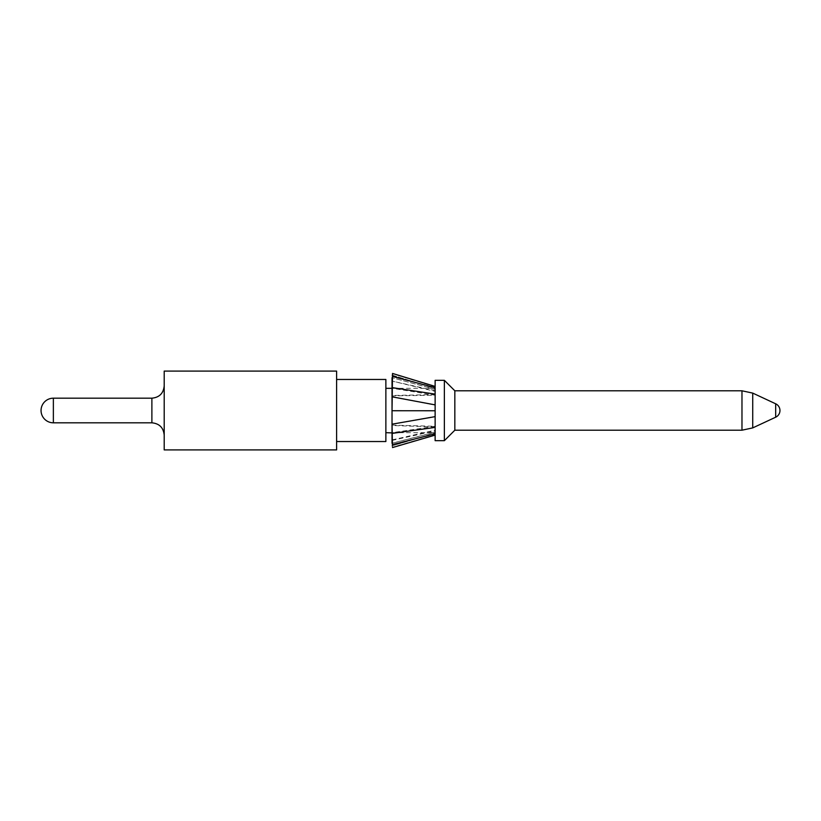 <?xml version="1.0" encoding="UTF-8"?>
<svg xmlns="http://www.w3.org/2000/svg" width="821" height="821" viewBox="0 0 821 821"><rect width="100%" height="100%" fill="white"/><g stroke="black" fill="none" stroke-linecap="round" stroke-linejoin="round"><path stroke-width="0.62" stroke-dasharray="4.11 3.08" d="M164.2 449.908L164.2 371.092M336.61 371.092L336.61 449.908M336.61 410.5L336.61 379.466L336.61 410.5M385.87 379.466L385.87 441.534M385.87 410.5L385.87 388.333L385.87 410.5M435.13 388.384L435.13 393.187M435.13 386.434L435.13 387.717L435.13 386.434L392.53 373.463L392.028 375.443L435.13 388.579M435.13 386.783L392.53 373.801L392.028 377.722L392.028 375.115L435.13 388.23L392.028 375.105L392.53 373.463M392.028 388.333L435.13 388.333L435.13 389.37L392.028 377.722L435.13 389.277M435.13 440.672L435.13 380.328M392.028 432.903L392.028 439.912L435.13 430.142L435.13 406.262M435.13 426.93L392.212 425.535L392.233 440.364L435.13 430.881L435.13 426.284L435.13 433.303L392.028 445.885L435.13 432.954L435.13 430.142M435.13 430.881L435.13 435.099L435.13 433.806L392.397 444.407L392.51 447.209L435.13 434.75M435.13 432.195L435.13 430.03M435.13 424.129L435.13 420.506M435.13 415.272L435.13 387.717L392.407 376.603L392.222 395.465L435.13 394.583M435.13 401.017L435.13 397.385M435.13 391.494L435.13 389.328M435.13 389.37L435.13 393.546M435.13 410.5L435.13 432.667L435.13 410.5M444.366 380.328L444.366 440.672M454.834 430.204L454.834 390.796M741.979 390.796L741.979 430.204M752.734 427.895L752.734 393.105M392.212 425.535L392.028 432.667L435.13 432.667M392.028 425.093L435.13 426.284L392.028 432.698M435.13 435.099L392.51 447.558L392.028 445.557L392.028 443.289L435.13 432.257M435.13 432.154L392.028 443.207L392.028 442.55M392.028 441.79L392.028 440.99M435.13 433.314L392.028 445.885L392.51 447.537M392.028 424.19L435.13 416.38M392.028 410.726L435.13 410.757M392.028 396.81L435.13 405.143M392.028 388.117L392.028 395.907L435.13 395.229L392.028 388.261M435.13 390.642L392.028 381.088L435.13 391.381M392.028 439.912L392.028 443.289M164.2 410.5L164.2 435.13L164.2 410.5M775.681 403.799L775.681 417.201M151.885 398.185L151.885 422.815M53.365 398.185L53.365 422.815"/><path stroke-width="1.23" d="M164.2 371.092L164.2 449.908L336.61 449.908L336.61 371.092L164.2 371.092M336.61 441.534L385.87 441.534L385.87 379.466L336.61 379.466M435.13 380.328L435.13 440.672L444.366 440.672L444.366 380.328L435.13 380.328M435.13 435.099L435.13 432.195M435.13 430.03L435.13 424.129M435.13 420.506L435.13 415.272M435.13 406.262L435.13 401.017M435.13 397.385L435.13 391.494M435.13 389.328L435.13 386.414L392.53 373.452L392.028 410.726L392.028 377.824M435.13 389.37L435.13 388.23M444.366 380.328L454.834 390.796L454.834 430.204L444.366 440.672M741.979 410.5L741.979 390.796L752.734 393.105L752.734 427.895L741.979 430.204L741.979 410.5M385.87 432.667L392.028 432.903M392.028 443.289L392.028 410.726L435.13 410.757M392.028 442.55L392.028 441.79M392.028 440.99L392.028 439.912M435.13 416.647L392.028 424.19L392.428 444.623L435.13 433.806M392.028 424.19L392.028 410.726M435.13 387.717L392.448 376.387L392.53 373.463M392.028 388.117L392.028 377.722M392.028 388.261L392.264 387.625L435.13 394.111M392.028 396.81L435.13 404.876M392.028 432.698L392.264 433.385L435.13 427.402M752.734 427.895L775.681 417.201L775.681 403.799L752.734 393.105M164.2 435.13C163.471 427.649 159.366 423.544 151.885 422.815L151.885 398.185C159.366 397.456 163.471 393.351 164.2 385.87M53.365 410.5L53.365 398.185A12.315 12.315 0 0 0 41.05 410.5A12.315 12.315 0 0 0 53.365 422.815L53.365 410.5M385.87 388.333L392.028 388.333M454.834 390.796L741.979 390.796M454.834 430.204L741.979 430.204M775.681 417.201A7.389 7.389 0 0 0 775.681 403.799M392.51 447.558L435.13 435.109M151.885 398.185L53.365 398.185M151.885 422.815L53.365 422.815"/></g></svg>
